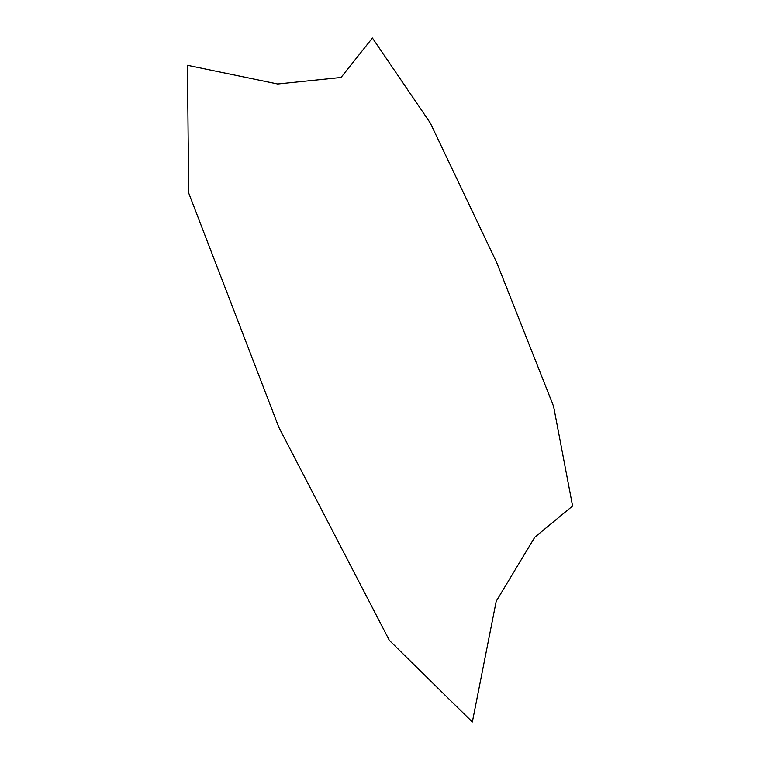 <?xml version="1.0" encoding="UTF-8"?>
<svg xmlns="http://www.w3.org/2000/svg" width="760" height="760" viewBox="0 0 760 760"><rect width="100%" height="100%" fill="white"/><g stroke="black" fill="none" stroke-linecap="round" stroke-linejoin="round"><path stroke-width="1.14" d="M187.406 65.293L277.675 83.989L341.031 77.472L372.409 38L430.312 123.025L496.736 262.637L553.575 406.286L572.593 505.989L534.764 537.253L496.204 601.283L472.349 722L389.367 640.395L278.853 427.338L188.718 193.087L187.406 65.293"/></g></svg>
